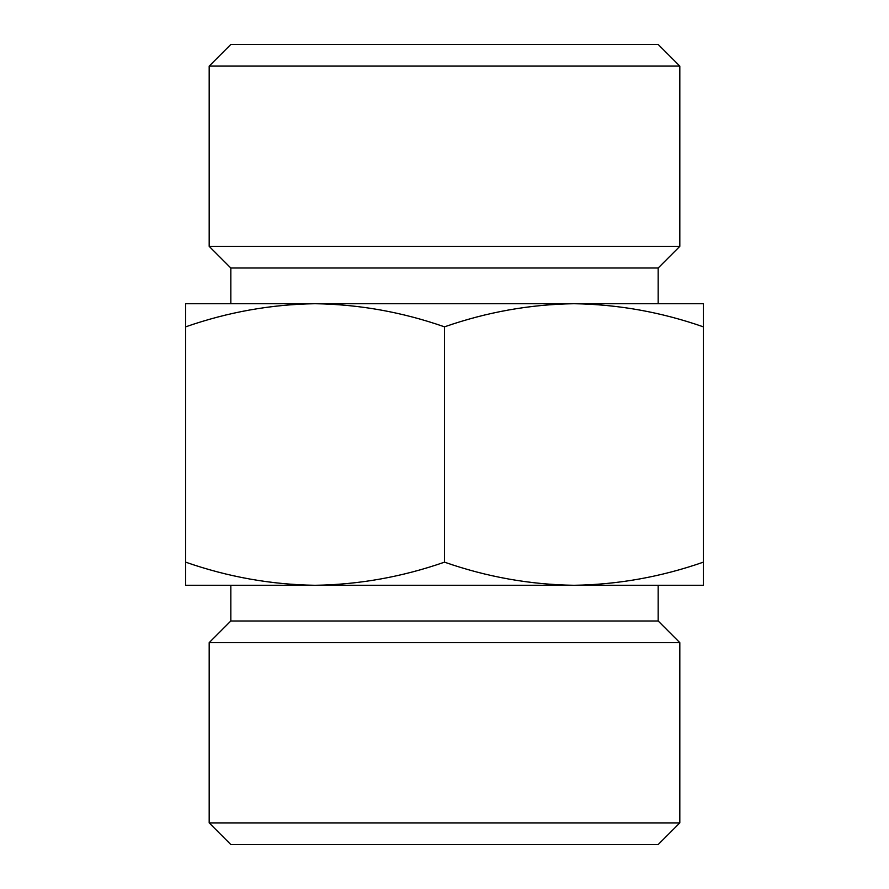 <?xml version="1.0" encoding="UTF-8"?>
<svg xmlns="http://www.w3.org/2000/svg" width="889" height="889" viewBox="0 0 889 889"><rect width="100%" height="100%" fill="white"/><g stroke="black" fill="none" stroke-linecap="round" stroke-linejoin="round"><path stroke-width="1.33" d="M703.355 326.841C661.094 312.072 617.944 304.371 573.927 303.716L703.355 303.716L703.355 585.284L573.927 585.284C617.922 584.618 661.06 576.905 703.355 562.159M573.927 303.716C529.933 304.382 486.794 312.095 444.5 326.841C402.239 312.072 359.089 304.371 315.073 303.716L573.927 303.716M315.073 303.716C271.078 304.382 227.94 312.095 185.645 326.841L185.645 303.716L315.073 303.716M185.645 585.284L185.645 562.159C227.906 576.928 271.056 584.629 315.073 585.284C359.067 584.618 402.206 576.905 444.5 562.159C486.761 576.928 529.911 584.629 573.927 585.284L185.645 585.284M679.818 822.903L209.182 822.903L230.829 844.55L658.171 844.55L679.818 822.903L679.818 642.647L209.182 642.647L230.829 620.989L658.171 620.989L658.171 585.284M230.829 44.45L658.171 44.45L679.818 66.097L209.182 66.097L230.829 44.45M230.829 303.716L230.829 268.011L209.182 246.353L679.818 246.353L679.818 66.097M209.182 246.353L209.182 66.097M230.829 268.011L658.171 268.011L679.818 246.353M230.829 620.989L230.829 585.284M209.182 822.903L209.182 642.647M185.645 562.159L185.645 326.841M444.5 562.159L444.5 326.841M658.171 303.716L658.171 268.011M658.171 620.989L679.818 642.647"/></g></svg>
